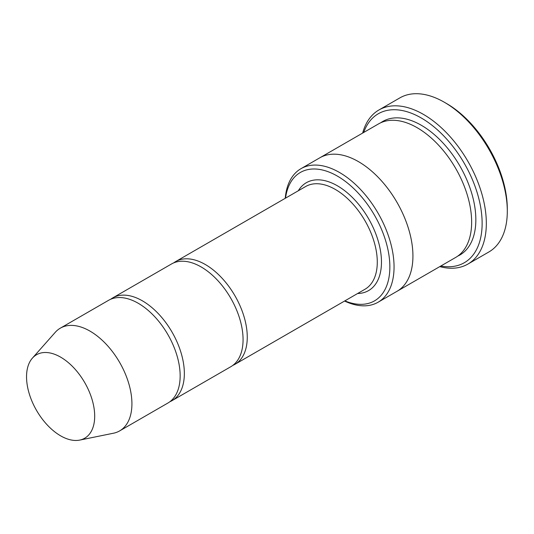 <?xml version="1.0" encoding="UTF-8"?>
<svg xmlns="http://www.w3.org/2000/svg" width="534" height="534" viewBox="0 0 534 534"><rect width="100%" height="100%" fill="white"/><g stroke="black" fill="none" stroke-linecap="round" stroke-linejoin="round"><path stroke-width="0.8" d="M169.892 401.715A59.314 34.243 -120 0 0 172.061 400.634A59.314 34.243 -120 0 0 181.153 353.101A59.314 34.243 -120 0 0 142.404 300.836A59.314 34.243 -120 0 0 112.747 297.899A59.314 34.243 -120 0 0 110.725 299.234M112.747 297.899L171.467 263.996A59.314 34.243 60 0 1 201.124 266.933A59.314 34.243 60 0 1 239.873 319.205A59.314 34.243 60 0 1 230.781 366.731L172.061 400.634M344.851 300.876A74.139 42.807 -120 0 0 389.8 264.036A74.139 42.807 -120 0 0 339.918 177.628A74.139 42.807 -120 0 0 285.536 198.141M319.519 157.977A77.11 44.522 60 0 1 319.853 157.784A77.103 44.516 60 0 1 358.407 161.602A77.103 44.516 60 0 1 408.777 229.547A77.103 44.516 60 0 1 396.962 291.337A77.11 44.522 60 0 1 396.622 291.531M396.962 291.337L455.682 257.435A77.11 44.522 60 0 0 467.497 195.651A77.11 44.522 60 0 0 417.127 127.699A77.11 44.522 60 0 0 378.573 123.881L319.853 157.784A77.11 44.522 60 0 1 358.407 161.602A77.11 44.522 60 0 1 408.784 229.547A77.11 44.522 60 0 1 396.962 291.337L378.085 302.231A77.103 44.516 -120 0 0 389.907 240.447A77.103 44.516 -120 0 0 339.531 172.495A77.103 44.516 -120 0 0 300.982 168.677A77.103 44.516 -120 0 0 285.243 198.308M344.557 301.043A77.103 44.516 -120 0 0 378.085 302.231M378.933 109.971L399.899 97.869A88.971 51.371 60 0 1 444.388 102.274L446.484 103.483A86.007 49.655 60 0 1 507.3 208.821L507.3 211.244A88.971 51.371 60 0 1 488.87 251.968L467.904 264.076A88.971 51.371 -120 0 0 481.541 192.781A88.971 51.371 -120 0 0 423.415 114.383A88.971 51.371 -120 0 0 378.933 109.971A88.971 51.371 -120 0 0 362.666 133.059M232.804 365.396A59.314 34.243 -120 0 0 234.973 364.308A59.314 34.243 -120 0 0 244.071 316.782A59.314 34.243 -120 0 0 205.316 264.51A59.314 34.243 -120 0 0 175.659 261.573A59.314 34.243 -120 0 0 173.637 262.915M32.394 358.14L55.242 332.342A59.314 34.243 60 0 1 60.322 328.163L108.556 300.322A59.314 34.243 60 0 1 138.213 303.259A59.314 34.243 60 0 1 176.961 355.524A59.314 34.243 60 0 1 167.87 403.057L119.636 430.905A59.314 34.243 60 0 1 113.482 433.214L79.713 440.096A48.187 27.821 60 0 1 36.526 410.392A48.187 27.821 60 0 1 32.394 358.14A48.187 27.821 60 0 1 60.622 357.139A48.187 27.821 60 0 1 93.196 403.764A48.187 27.821 60 0 1 79.713 440.096M60.322 328.163A59.314 34.243 60 0 1 89.979 331.107A59.314 34.243 60 0 1 128.727 383.372A59.314 34.243 60 0 1 119.636 430.905M440.824 266.012A86.007 49.655 -120 0 0 464.32 163.411A86.007 49.655 -120 0 0 363.714 132.452M439.776 266.62A88.971 51.371 -120 0 0 467.904 264.076M446.484 103.483L444.388 102.274A88.971 51.371 60 0 1 507.3 211.244M357.6 293.513A62.278 35.958 -120 0 0 368.573 218.686A62.278 35.958 -120 0 0 298.286 190.778M380.722 122.767A77.11 44.522 60 0 1 421.319 125.276A77.11 44.522 60 0 1 472.243 195.137A77.11 44.522 60 0 1 457.718 256.126M234.973 364.308L364.996 289.248A59.314 34.243 -120 0 0 364.996 220.756A59.314 34.243 -120 0 0 305.682 186.506L175.659 261.573M319.853 157.784L300.982 168.677"/></g></svg>
